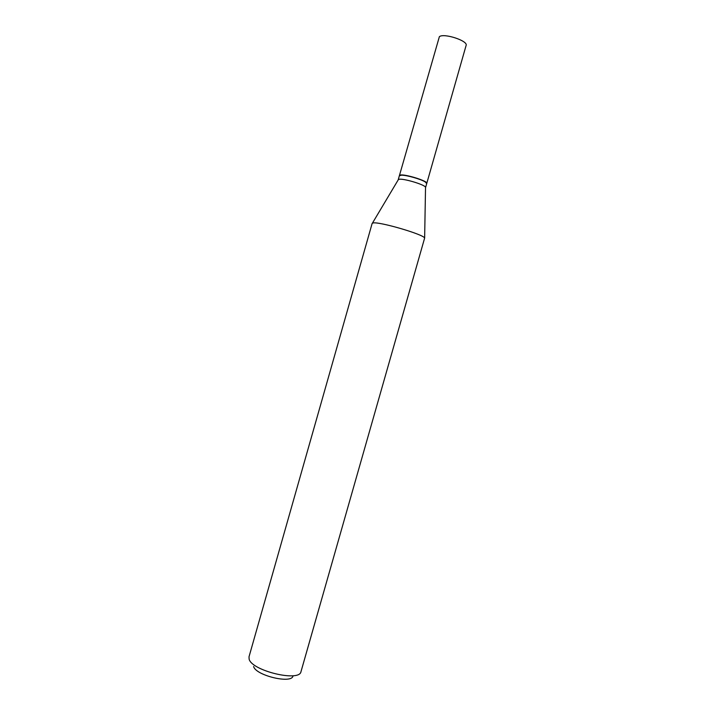 <?xml version="1.0" encoding="UTF-8"?>
<svg xmlns="http://www.w3.org/2000/svg" width="715" height="715" viewBox="0 0 715 715"><rect width="100%" height="100%" fill="white"/><g stroke="black" fill="none" stroke-linecap="round" stroke-linejoin="round"><path stroke-width="1.07" d="M399.399 175.577L399.98 175.148C403.752 173.522 428.303 181.074 426.775 183.371L466.117 45.429C468.298 40.871 443.792 32.827 439.368 36.688L399.39 175.684M425.523 187.696L426.712 183.585L425.219 181.95C420.965 179.152 406.567 175.05 401.473 175.193L399.345 175.783L398.183 179.912M425.568 187.598L425.532 187.285C425.05 184.658 402.241 177.919 398.773 179.385L398.201 179.805M249.124 659.114L249.008 656.817L372.14 223.446L373.051 222.982C378.959 221.364 423.807 234.466 424.639 238.032L300.952 671.787C299.228 682.235 251.608 670.67 249.124 659.114M292.971 676.104C291.425 684.085 255.621 675.407 253.619 666.505M426.542 183.031L425.085 181.708C420.903 178.947 406.728 174.907 401.714 175.05L400.177 175.211M398.398 179.554L372.417 223.16M425.532 187.285L424.639 238.032"/></g></svg>
